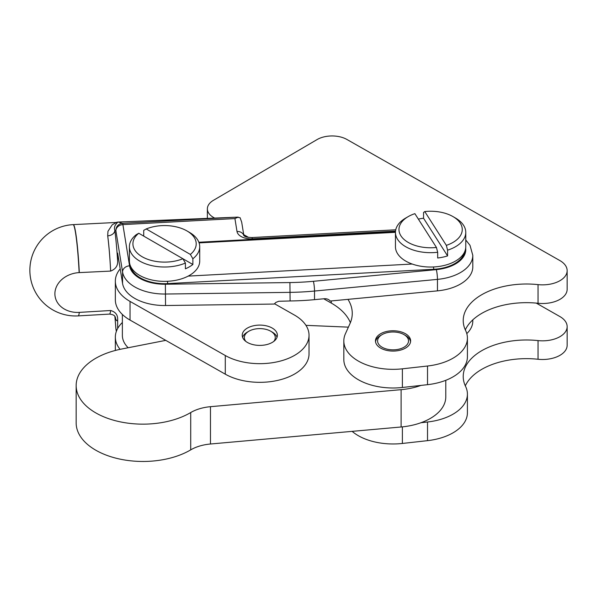 <?xml version="1.0" encoding="UTF-8"?>
<svg xmlns="http://www.w3.org/2000/svg" width="597" height="597" viewBox="0 0 597 597"><rect width="100%" height="100%" fill="white"/><g stroke="black" fill="none" stroke-linecap="round" stroke-linejoin="round"><path stroke-width="0.9" d="M380.617 335.462L382.11 334.604A15.47 8.933 180 0 1 403.99 334.604A15.47 8.933 180 0 1 403.99 347.23A15.47 8.933 180 0 1 382.11 347.23A15.47 8.933 180 0 1 382.11 334.604L380.617 335.462A17.582 10.149 180 0 0 375.535 341.775M380.714 348.148A17.582 10.149 180 0 1 375.468 340.917A17.582 10.149 180 0 1 386.259 331.551A17.582 10.149 180 0 1 405.385 333.686A17.582 10.149 180 0 1 410.624 340.917A17.582 10.149 180 0 1 399.841 350.282A17.582 10.149 180 0 1 380.714 348.148M313.373 281.299A7.03 0.933 84.6 0 1 314.179 285.814A7.03 0.933 84.6 0 1 314.515 291.045A175.794 101.49 180 0 1 308.44 291.56A175.794 101.49 180 0 1 302.343 291.948A175.794 101.49 180 0 1 296.224 292.217A175.794 101.49 180 0 1 290.097 292.358L165.541 294.03A42.193 24.358 180 0 1 122.557 271.941L115.893 230.726A7.03 7.007 106.6 0 1 122.534 223.33L236.8 217.174L118.228 222.047L122.534 223.33A7.03 0.53 86.9 0 1 122.892 224.606L129.556 265.822A35.156 20.298 0 0 0 165.376 284.232L289.933 282.56A168.764 97.43 0 0 0 313.373 281.299L436.31 269.635A7.03 0.933 84.6 0 1 437.116 274.15A7.03 0.933 84.6 0 1 437.452 279.381A42.193 24.358 180 0 0 472.802 255.352L472.802 266.829A42.193 24.358 180 0 1 437.452 290.866L347.954 299.358A70.319 40.596 0 0 1 352.26 313.35A70.319 40.596 0 0 1 350.006 323.559L345.409 333.768A49.223 28.417 180 0 0 343.827 340.917A49.223 28.417 180 0 0 402.385 368.819L427.527 366.013A49.223 28.417 180 0 0 467.414 338.111A49.223 28.417 180 0 0 465.578 330.425A63.282 36.536 0 0 1 463.22 320.544A63.282 36.536 0 0 1 538.046 284.62A24.611 14.209 180 0 0 567.15 270.65A24.611 14.209 180 0 0 559.807 260.523L346.894 139.452A21.096 12.179 180 0 0 317.067 139.579L213.442 200.316A21.096 12.179 180 0 0 207.375 208.868A21.096 12.179 180 0 0 213.666 217.539L214.621 218.084M248.583 237.397L243.703 234.621M347.954 299.358L330.208 301.037C328.813 299.336 326.805 298.567 324.178 298.739L314.515 299.657A175.794 101.49 0 0 1 308.44 300.172A175.794 101.49 0 0 1 302.343 300.56A175.794 101.49 0 0 1 296.224 300.828A175.794 101.49 0 0 1 290.097 300.97L278.732 301.269L275.904 302.418L274.195 304.06L165.541 305.515A42.193 24.358 0 0 1 122.557 283.426L117.654 253.106L117.654 261.292C117.833 265.911 115.497 269.18 110.654 271.09L110.632 271.09A45.588 3.455 -93.1 0 0 109.087 248.733A45.588 3.455 -93.1 0 0 107.691 235.83L107.967 231.3L112.221 224.815L116.37 222.457L73.267 224.621A45.708 3.463 -93.1 0 0 73.23 224.621M274.456 303.709L294.321 314.992A49.223 28.417 180 0 1 309.03 335.253A49.223 28.417 180 0 1 278.829 361.461A49.223 28.417 180 0 1 225.285 355.513L130.042 301.418A49.223 28.417 180 0 1 115.34 281.157A49.223 28.417 180 0 1 120.198 268.851M309.03 335.253L309.03 353.909A49.223 28.417 180 0 1 278.829 380.125A49.223 28.417 180 0 1 225.285 374.17L130.042 320.082A49.223 28.417 180 0 1 115.34 299.821L115.34 281.157M247.277 328.134A17.582 10.149 180 0 1 266.463 325.858A17.582 10.149 180 0 1 277.389 335.253A17.582 10.149 180 0 1 277.336 335.999A17.582 10.149 180 0 1 259.158 345.394A17.582 10.149 180 0 1 242.225 335.253A17.582 10.149 180 0 1 242.278 334.507A17.582 10.149 180 0 1 247.277 328.134M245.897 341.462A15.47 8.933 180 0 1 248.867 331.231A15.47 8.933 180 0 1 270.747 331.231A15.47 8.933 180 0 1 271.322 331.589A15.47 8.933 180 0 1 273.717 341.462M270.747 331.231L272.239 332.096A17.582 10.149 180 0 1 272.896 332.492A17.582 10.149 180 0 1 277.038 337.26M242.576 337.26A17.582 10.149 180 0 1 247.374 332.096L248.867 331.231M128.176 347.745A42.193 24.358 180 0 1 122.37 335.417L122.37 314.455M120.109 349.342A49.223 28.417 180 0 1 115.34 337.141A49.223 28.417 180 0 1 122.37 322.499M343.827 340.917L343.827 359.573A49.223 28.417 0 0 0 402.385 387.475L420.975 385.408A52.737 30.447 180 0 1 401.109 389.669L210.472 406.684A35.156 20.298 -0 0 0 190.712 412.549A66.804 38.566 180 0 1 164.474 422.094A66.804 38.566 180 0 1 76.155 385.58L76.155 422.9A66.804 38.566 -0 0 0 164.474 459.414A66.804 38.566 -0 0 0 190.712 449.869A35.156 20.298 180 0 1 210.472 444.004L401.109 426.989A52.737 30.447 -0 0 0 420.975 422.721A52.737 30.447 180 0 0 445.787 396.893L445.787 380.304M76.155 385.58A66.804 38.566 180 0 1 121.437 349.066L165.757 340.365M118.124 327.716L117.654 327.746L117.751 328.35M305.94 325.343L348.387 327.149M536.24 303.097L559.807 316.507A24.611 14.209 180 0 1 567.15 326.626A24.611 14.209 180 0 1 538.046 340.596A63.282 36.536 0 0 0 463.22 376.52A63.282 36.536 0 0 0 465.578 386.408A49.223 28.417 180 0 1 467.414 394.095A49.223 28.417 180 0 1 427.527 421.997L420.975 422.721M472.802 319.873L472.802 321.089A42.193 24.358 180 0 1 466.794 333.619M236.8 217.174L240.098 217.718L241.688 222.144L243.867 235.636M115.908 328.648A7.03 2.485 -4.7 0 1 115.885 328.537A7.03 2.485 -4.7 0 1 115.893 328.328L116.378 331.328M110.654 310.515A45.588 3.455 86.9 0 1 109.512 314.097L109.49 314.097A45.588 3.455 -93.1 0 0 110.632 310.515L110.654 310.515C115.497 311.903 117.833 314.917 117.654 319.559L117.654 327.746M238.21 217.114L234.919 218.577L122.892 224.606A7.03 5.716 -9.2 0 0 115.893 230.726L114.818 230.405A52.626 3.992 86.9 0 1 117.654 261.292M110.632 310.515L79.319 312.38A24.358 19.805 -9.2 0 1 79.147 312.388A24.358 19.805 -9.2 0 1 54.894 293.806A24.358 19.805 -9.2 0 1 79.147 272.613A24.358 19.805 -9.2 0 1 79.319 272.605L110.632 271.09M79.319 272.605A45.708 3.463 -93.1 0 0 77.782 250.367A45.708 3.463 -93.1 0 0 75.722 232.942A45.708 3.463 -93.1 0 0 73.267 224.621A45.708 45.708 0 0 0 73.192 224.621A45.708 45.708 0 0 0 73.095 224.629A45.708 3.463 86.9 0 1 75.558 232.949A45.708 3.463 86.9 0 1 79.147 272.613M237.696 217.136L118.303 222.039A7.03 7.03 0 0 0 116.534 222.345L116.534 222.345A7.03 3.425 -107 0 0 116.363 222.405A7.03 7.007 106.6 0 1 118.228 222.047A7.03 2.589 -92.4 0 1 118.303 222.039L118.303 222.039A7.03 2.589 -92.4 0 1 118.378 222.039M109.512 314.097L109.512 314.097A45.588 3.455 86.9 0 1 109.505 314.097C115.684 314.828 114.766 317.037 115.49 317.298L115.49 317.298M107.691 235.83A7.03 5.022 172.5 0 0 107.714 235.83A45.588 3.455 86.9 0 1 110.654 271.09M109.49 314.097L78.185 315.895A45.708 3.463 -93.1 0 0 79.319 312.38M107.714 235.83A7.03 5.022 172.5 0 0 114.818 230.405C112.833 224.226 120.049 221.897 116.363 222.405M116.109 222.472L116.534 222.345A7.03 3.425 -107 0 1 116.699 222.3M143.713 236.106L143.713 230.367L146.228 228.95A31.641 18.268 180 0 1 186.936 230.92A31.641 18.268 180 0 1 190.353 254.426L192.868 258.747L192.868 264.493L138.773 233.255L136.25 234.673A35.156 20.298 0 0 0 129.4 246.71L129.4 261.068A35.156 20.298 0 0 0 150.317 279.62A35.156 20.298 0 0 0 188.182 276.105L412.221 264.038A35.156 20.298 0 0 0 442.765 265.784A35.156 20.298 0 0 0 465.772 246.733L465.772 232.382A35.156 20.298 0 0 0 455.474 218.032L452.989 216.592A31.641 18.268 180 0 1 446.347 245.36L447.578 250.165A35.156 20.298 0 0 0 465.772 232.382M192.868 258.747A35.156 20.298 0 0 0 199.719 246.71L199.719 261.068A35.156 20.298 180 0 1 189.421 275.418A35.156 20.298 180 0 1 188.182 276.105M199.719 246.71A35.156 20.298 0 0 0 189.421 232.36L186.936 230.92M192.868 264.493A35.156 20.298 180 0 1 189.421 266.807A35.156 20.298 180 0 1 185.413 268.799L185.413 263.053L182.891 258.732A31.641 18.268 180 0 1 142.19 256.762A31.641 18.268 180 0 1 138.773 233.255M146.228 228.95L190.353 254.426M129.4 246.71A35.156 20.298 0 0 0 148.705 264.829A35.156 20.298 0 0 0 185.413 263.053M418.348 219.099A35.156 20.298 180 0 1 418.46 219.077A35.156 20.298 180 0 1 423.549 218.241L423.549 212.495L424.773 211.554A31.641 18.268 180 0 1 452.989 216.592M447.578 250.165L447.578 255.904A35.156 20.298 180 0 1 442.765 257.173A35.156 20.298 180 0 1 437.676 258.008L437.676 252.27L436.444 247.464L414.878 213.659A31.641 18.268 180 0 0 408.236 216.592L405.751 218.032A35.156 20.298 0 0 0 395.453 232.382A35.156 20.298 0 0 0 437.676 252.27M424.773 211.554L446.347 245.36M447.578 255.904L423.549 218.241M436.444 247.464A31.641 18.268 180 0 1 402.624 238.039A31.641 18.268 180 0 1 408.236 216.592M412.221 264.038A35.156 20.298 180 0 1 395.453 246.733L395.453 232.382M395.453 232.323L199.092 242.897M465.317 329.872A63.282 36.536 180 0 1 538.046 303.276A24.611 14.209 0 0 0 567.15 289.306L567.15 270.65M420.975 385.408L427.527 384.677A49.223 28.417 0 0 0 467.414 356.775L467.414 338.111M323.723 298.784L331.29 303.089A70.319 40.596 180 0 1 350.379 322.678M465.317 385.849A63.282 36.536 180 0 1 538.046 359.26A24.611 14.209 0 0 0 567.15 345.282L567.15 326.626M352.14 431.355A49.223 28.417 0 0 0 402.385 443.459L427.527 440.653A49.223 28.417 0 0 0 467.414 412.751L467.414 394.095M405.385 335.41A17.582 10.149 180 0 1 405.482 335.462A17.582 10.149 180 0 1 410.564 341.775M130.042 320.082L130.042 301.418M225.285 374.17L225.285 355.513M401.109 426.989L401.109 389.669M210.472 444.004L210.472 406.684M190.712 449.869L190.712 412.549M114.908 316.403L115.893 328.328A7.03 5.716 170.8 0 0 115.952 329.074L116.34 331.447M395.52 231.114L252.315 238.822A14.067 8.119 180 0 1 237.002 231.494A7.03 5.716 -9.2 0 1 241.957 232.905A7.03 5.716 -9.2 0 1 243.83 235.599M117.654 319.559A52.626 3.992 86.9 0 1 115.117 316.679M237.002 231.494L234.919 218.577M436.31 269.635A35.156 20.298 0 0 0 465.682 248.173M198.861 242.248L395.475 231.658M464.585 251.964A34.216 19.753 180 0 1 433.788 269.277L167.742 283.605A34.216 19.753 180 0 1 130.594 266.292M252.315 238.822A7.03 0.53 -93.1 0 0 251.934 237.546C242.845 237.076 245.292 235.86 243.725 235.487M129.556 265.822A7.03 5.716 -9.2 0 0 122.557 271.941L122.557 283.426M289.933 282.56L290.097 300.97M165.376 284.232L165.541 305.515M433.504 266.963A7.03 0.53 -93.1 0 0 433.788 269.277M167.458 281.291A7.03 0.53 -93.1 0 0 167.742 283.605M437.452 290.866L437.452 279.381L314.515 291.045L314.515 299.657M213.666 218.121L213.666 217.539M538.046 303.276L538.046 284.62M427.527 384.677L427.527 366.013M402.385 387.475L402.385 368.819M331.29 303.089L331.29 300.94M538.046 359.26L538.046 340.596M427.527 440.653L427.527 421.997M402.385 443.459L402.385 426.862M115.34 350.461L115.34 337.141M114.885 316.373L115.885 328.537A7.03 7.03 0 0 0 115.952 329.074M73.095 224.629A45.708 45.708 0 0 0 62.722 314.134A45.708 45.708 0 0 0 78.013 315.91A45.708 45.708 0 0 0 78.185 315.895M251.934 237.546L395.736 229.8M472.802 255.352L470.003 245.315L465.772 239.972M207.375 218.383L207.375 208.868M403.99 334.604L405.482 335.462"/></g></svg>
